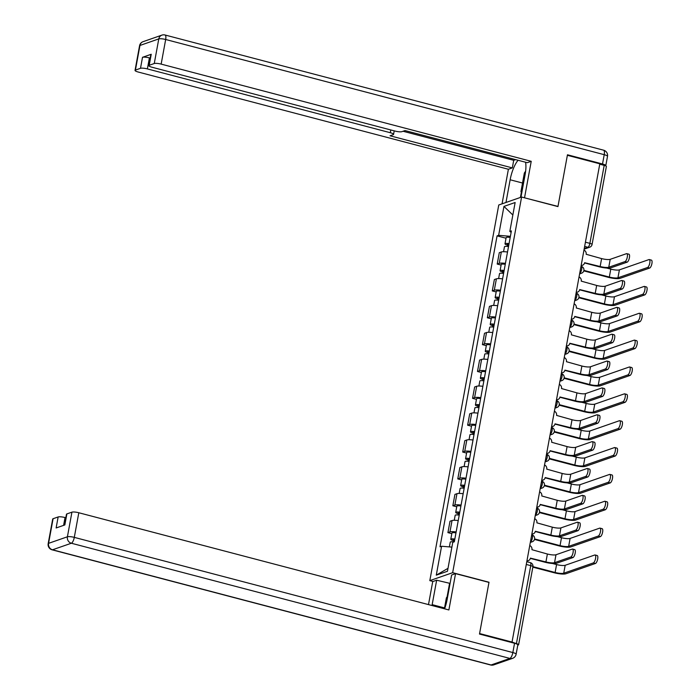 <?xml version="1.0" encoding="UTF-8"?>
<svg xmlns="http://www.w3.org/2000/svg" width="700" height="700" viewBox="0 0 700 700"><rect width="100%" height="100%" fill="white"/><g stroke="black" fill="none" stroke-linecap="round" stroke-linejoin="round"><path stroke-width="1.05" d="M433.02 581.472L429.817 580.633L452.655 572.688L521.596 197.041L557.952 206.596L567.367 155.295L599.812 163.809L512.032 642.066L479.588 633.544L489.002 582.242L452.655 572.688M521.596 197.041L498.759 204.986L429.817 580.633M517.79 645.137L518.35 644.945A3.579 0.744 -169.6 0 0 518.613 644.726A3.579 0.744 -169.6 0 0 516.425 643.624L530.731 565.635A3.579 1.199 -75.3 0 0 530.311 562.634L526.785 561.706M512.032 642.066L516.425 643.624M599.734 164.202L604.196 165.375A3.579 0.744 10.4 0 1 606.384 166.477L592.069 244.466A3.579 0.744 -169.6 0 0 589.881 243.355L604.196 165.375M507.517 252.017A8.234 1.706 -169.6 0 0 501.323 251.983L499.293 252.691L497.21 264.058L499.24 263.349A8.234 1.706 10.4 0 1 505.435 263.384M501.104 265.081L497.21 264.058M502.591 278.871A8.234 1.706 -169.6 0 0 496.396 278.845L494.366 279.545L492.275 290.911L494.305 290.203A8.234 1.706 10.4 0 1 500.5 290.238M496.169 291.935L492.275 290.911M497.656 305.734A8.234 1.706 -169.6 0 0 491.461 305.699L489.431 306.408L487.349 317.765L489.379 317.065A8.234 1.706 10.4 0 1 495.574 317.091M491.242 318.789L487.349 317.765M492.73 332.588A8.234 1.706 -169.6 0 0 486.535 332.553L484.505 333.261L482.423 344.627L484.452 343.919A8.234 1.706 10.4 0 1 490.648 343.954M486.316 345.642L482.423 344.627M487.804 359.441A8.234 1.706 -169.6 0 0 481.609 359.415L479.579 360.115L477.488 371.481L479.517 370.773A8.234 1.706 10.4 0 1 485.713 370.808M481.381 372.505L477.488 371.481M482.869 386.304A8.234 1.706 -169.6 0 0 476.683 386.269L474.644 386.977L472.561 398.335L474.591 397.626A8.234 1.706 10.4 0 1 480.786 397.661M476.455 399.359L472.561 398.335M477.942 413.158A8.234 1.706 -169.6 0 0 471.748 413.123L469.718 413.831L467.635 425.189L469.665 424.489A8.234 1.706 10.4 0 1 475.86 424.515M471.529 426.213L467.635 425.189M473.016 440.011A8.234 1.706 -169.6 0 0 466.821 439.985L464.791 440.685L462.709 452.051L464.739 451.343A8.234 1.706 10.4 0 1 470.925 451.377M466.594 453.075L462.709 452.051M468.081 466.874A8.234 1.706 -169.6 0 0 461.895 466.839L459.865 467.548L457.774 478.905L459.804 478.196A8.234 1.706 10.4 0 1 465.999 478.231M461.668 479.929L457.774 478.905M463.155 493.727A8.234 1.706 -169.6 0 0 456.96 493.692L454.93 494.401L452.847 505.759L454.877 505.059A8.234 1.706 10.4 0 1 461.073 505.085M456.741 506.782L452.847 505.759M458.229 520.581A8.234 1.706 -169.6 0 0 452.034 520.546L450.004 521.255L447.921 532.621L449.951 531.913A8.234 1.706 10.4 0 1 456.137 531.947M451.806 533.645L447.921 532.621M510.396 236.329L498.645 235.322L503.956 206.404L515.139 202.51L509.827 231.438L511.131 232.33M448 568.321L436.275 575.164L447.457 571.27L452.769 542.351L454.335 541.809L511.394 230.895L509.827 231.438M436.275 575.164L441.586 546.245L451.894 547.12M498.645 235.322L497.079 235.874L440.02 546.788L441.586 546.245M506.03 238.219L497.079 235.874M503.956 206.404L512.846 215.014M626.806 253.654L628.924 254.205A4.112 1.383 104.7 0 1 629.326 258.099A4.112 1.383 104.7 0 1 627.156 262.15L625.039 261.59A4.112 1.383 -75.3 0 0 627.2 257.539A4.112 1.383 -75.3 0 0 626.806 253.654A4.112 1.383 -75.3 0 0 626.491 253.671L610.216 259.332A6.711 1.391 10.4 0 1 601.606 258.598L586.163 254.275A3.579 3.29 70.8 0 0 583.966 250.119M584.561 262.946L599.288 266.814A9.039 1.873 -169.6 0 0 610.881 267.811L627.156 262.15M581.166 265.379A3.579 3.29 70.8 0 0 582.531 265.23L581.665 265.527A3.579 3.29 -109.2 0 1 581.114 265.668M582.531 265.23A3.579 3.29 70.8 0 0 584.614 262.71L600.154 266.516A6.711 1.391 10.4 0 0 608.755 267.251L625.039 261.59M649.303 259.56L651.42 260.12A4.112 1.383 104.7 0 1 651.822 264.005A4.112 1.383 104.7 0 1 649.653 268.056L647.535 267.505A4.112 1.383 -75.3 0 0 649.696 263.454A4.112 1.383 -75.3 0 0 649.303 259.56A4.112 1.383 -75.3 0 0 648.988 259.578L619.395 269.876A6.711 1.391 10.4 0 1 610.785 269.141L606.629 268.047M508.97 244.116A2.144 0.446 -169.6 0 0 507.29 244.248A2.144 0.446 -169.6 0 0 508.602 244.912L507.736 245.219A4.471 0.927 -169.6 0 1 504.998 243.828L506.135 237.632A4.471 0.927 -169.6 0 1 510.195 237.44M509.058 243.635A4.471 0.927 -169.6 0 0 504.998 243.828M508.305 246.531L508.751 244.09M647.535 267.505L617.942 277.795A6.711 1.391 10.4 0 1 609.332 277.06L583.896 270.375M508.515 246.566A4.471 0.927 -169.6 0 0 504.464 246.759L503.554 251.72M583.782 270.874L608.466 277.358A9.039 1.873 -169.6 0 0 620.06 278.355L649.653 268.056M507.509 246.426L507.736 245.219M621.88 280.507L623.997 281.067A4.112 1.383 104.7 0 1 624.391 284.953A4.112 1.383 104.7 0 1 622.221 289.004L620.104 288.444A4.112 1.383 -75.3 0 0 622.274 284.392A4.112 1.383 -75.3 0 0 621.88 280.507A4.112 1.383 -75.3 0 0 621.556 280.525L605.281 286.195A6.711 1.391 10.4 0 1 596.671 285.451L581.236 281.129A3.579 3.29 70.8 0 0 579.04 276.973M579.635 289.809L594.352 293.676A9.039 1.873 -169.6 0 0 605.946 294.665L622.221 289.004M576.24 292.233A3.579 3.29 70.8 0 0 577.596 292.084L576.739 292.39A3.579 3.29 -109.2 0 1 576.188 292.521M577.596 292.084A3.579 3.29 70.8 0 0 579.688 289.564L595.219 293.37A6.711 1.391 10.4 0 0 603.829 294.114L620.104 288.444M616.945 307.361L619.071 307.921A4.112 1.383 104.7 0 1 619.465 311.806A4.112 1.383 104.7 0 1 617.295 315.858L615.178 315.306A4.112 1.383 -75.3 0 0 617.347 311.255A4.112 1.383 -75.3 0 0 616.945 307.361A4.112 1.383 -75.3 0 0 616.63 307.387L600.355 313.049A6.711 1.391 10.4 0 1 591.745 312.314L576.301 307.983A3.579 3.29 70.8 0 0 574.114 303.835M574.7 316.662L589.426 320.53A9.039 1.873 -169.6 0 0 601.02 321.519L617.295 315.858M571.314 319.086A3.579 3.29 70.8 0 0 572.67 318.946L571.804 319.244A3.579 3.29 -109.2 0 1 571.261 319.375M572.67 318.946A3.579 3.29 70.8 0 0 574.753 316.418L590.293 320.233A6.711 1.391 10.4 0 0 598.903 320.967L615.178 315.306M505.977 202.475L510.142 179.778A20.125 6.746 -75.3 0 1 518.061 160.256M520.957 197.269L525.122 174.562A20.125 6.746 -75.3 0 0 525.569 162.234M605.631 165.856A5.364 1.111 -169.6 0 0 605.798 165.646A5.364 1.111 -169.6 0 0 602.516 163.984L567.464 154.779L557.979 206.421L524.265 197.75M524.562 197.645L531.23 161.315L527.301 162.689L405.029 130.567L401.896 131.661A5.364 1.111 -169.6 0 1 395.01 131.066L152.101 67.261A5.364 1.111 -169.6 0 1 148.82 65.599L150.841 54.583A5.364 1.111 10.4 0 1 151.226 54.268L142.511 57.304A5.364 1.111 10.4 0 1 149.398 57.89L150.194 58.1M403.06 131.259L513.712 160.317L515.69 159.635M513.712 160.317L512.321 167.895L508.392 169.26L138.32 72.056A5.364 1.111 -169.6 0 1 135.039 70.394A5.364 1.111 -169.6 0 1 135.424 70.079L140.49 68.32L142.511 57.304M502.049 203.849L508.392 169.26M531.23 161.315L161.157 64.111A5.364 1.111 -169.6 0 0 154.263 63.525L149.205 65.284A5.364 1.111 -169.6 0 0 148.82 65.599M149.398 57.89L147.376 68.906L390.285 132.711A5.364 1.111 -169.6 0 1 393.566 134.374A5.364 1.111 -169.6 0 1 393.181 134.689L390.049 135.782L512.321 167.895M147.376 68.906A5.364 1.111 -169.6 0 0 140.49 68.32M520.398 197.461L521.36 192.22M444.596 608.834A20.125 6.746 -75.3 0 0 447.142 599.445L451.623 574.997L455.551 573.633L448.884 609.954L78.811 512.75L74.296 537.372L512.837 652.558L514.544 643.265L479.5 634.06L488.976 582.409L455.551 573.633M444.544 607.906L432.162 604.651A20.125 6.746 -75.3 0 0 432.014 605.526M432.162 604.651L436.651 580.212L432.723 581.577L428.496 604.599M450.082 583.398L436.651 580.212M65.835 517.755L65.03 517.545L63.595 525.376M53.086 518.718L48.571 543.34A5.364 1.111 -169.6 0 0 48.178 543.655L52.701 519.032A5.364 1.111 10.4 0 1 53.086 518.718L58.144 516.959A5.364 1.111 10.4 0 1 65.03 517.545M64.487 525.061L66.474 514.238A5.364 1.111 10.4 0 1 66.868 513.923L71.925 512.164A5.364 1.111 10.4 0 1 78.811 512.75M58.144 516.959L56.123 527.975L64.846 524.939L66.868 513.923M514.544 643.265A5.364 1.111 10.4 0 1 517.825 644.928L516.119 654.22A5.364 1.111 -169.6 0 0 512.837 652.558A5.364 1.802 104.7 0 1 509.898 658.42L71.348 543.235L52.509 549.789L491.059 664.974L509.898 658.42A5.364 4.935 -109.2 0 0 512.61 658.324A5.364 5.364 0 0 0 516.119 654.22M447.099 596.846L449.531 583.59M521.762 192.859L520.949 191.581L524.361 172.996L525.63 171.159M444.386 608.773L446.381 597.879L447.808 595.822M644.376 286.414L646.494 286.974A4.112 1.383 104.7 0 1 646.887 290.859A4.112 1.383 104.7 0 1 644.726 294.91L642.6 294.359A4.112 1.383 -75.3 0 0 644.77 290.308A4.112 1.383 -75.3 0 0 644.376 286.414A4.112 1.383 -75.3 0 0 644.061 286.44L614.469 296.73A6.711 1.391 10.4 0 1 605.859 295.995L601.702 294.901M504.035 270.979A2.144 0.446 -169.6 0 0 502.355 271.101A2.144 0.446 -169.6 0 0 503.668 271.766L502.801 272.072A4.471 0.927 -169.6 0 1 500.071 270.681L501.209 264.486A4.471 0.927 -169.6 0 1 505.26 264.294M504.123 270.498A4.471 0.927 -169.6 0 0 500.071 270.681M503.37 273.385L503.825 270.953M642.6 294.359L613.016 304.649A6.711 1.391 10.4 0 1 604.406 303.914L578.97 297.229M503.589 273.42A4.471 0.927 -169.6 0 0 499.529 273.613L498.619 278.574M578.856 297.727L603.54 304.211A9.039 1.873 -169.6 0 0 615.134 305.209L644.726 294.91M502.582 273.289L502.801 272.072M639.45 313.276L641.567 313.828A4.112 1.383 104.7 0 1 641.961 317.721A4.112 1.383 104.7 0 1 639.791 321.773L637.674 321.213A4.112 1.383 -75.3 0 0 639.844 317.161A4.112 1.383 -75.3 0 0 639.45 313.276A4.112 1.383 -75.3 0 0 639.126 313.294L609.543 323.584A6.711 1.391 10.4 0 1 600.933 322.849L596.767 321.755M499.109 297.832A2.144 0.446 -169.6 0 0 497.429 297.964A2.144 0.446 -169.6 0 0 498.741 298.629L497.875 298.926A4.471 0.927 -169.6 0 1 495.145 297.544L496.282 291.34A4.471 0.927 -169.6 0 1 500.334 291.156M499.196 297.351A4.471 0.927 -169.6 0 0 495.145 297.544M498.444 300.248L498.89 297.806M637.674 321.213L608.09 331.511A6.711 1.391 10.4 0 1 599.48 330.767L574.044 324.091M498.662 300.274A4.471 0.927 -169.6 0 0 494.602 300.466L493.692 305.428M573.921 324.59L598.614 331.074A9.039 1.873 -169.6 0 0 610.207 332.062L639.791 321.773M497.656 300.142L497.875 298.926M612.019 334.224L614.136 334.775A4.112 1.383 104.7 0 1 614.539 338.669A4.112 1.383 104.7 0 1 612.369 342.72L610.251 342.16A4.112 1.383 -75.3 0 0 612.413 338.109A4.112 1.383 -75.3 0 0 612.019 334.224A4.112 1.383 -75.3 0 0 611.704 334.241L595.429 339.902A6.711 1.391 10.4 0 1 586.819 339.168L571.375 334.836A3.579 3.29 70.8 0 0 569.179 330.689M569.774 343.516L584.5 347.384A9.039 1.873 -169.6 0 0 596.094 348.381L612.369 342.72M566.379 345.949A3.579 3.29 70.8 0 0 567.744 345.8L566.878 346.098A3.579 3.29 -109.2 0 1 566.326 346.238M567.744 345.8A3.579 3.29 70.8 0 0 569.826 343.271L585.366 347.086A6.711 1.391 10.4 0 0 593.976 347.821L610.251 342.16M607.093 361.078L609.21 361.637A4.112 1.383 104.7 0 1 609.604 365.523A4.112 1.383 104.7 0 1 607.434 369.574L605.316 369.014A4.112 1.383 -75.3 0 0 607.486 364.963A4.112 1.383 -75.3 0 0 607.093 361.078A4.112 1.383 -75.3 0 0 606.769 361.095L590.494 366.756A6.711 1.391 10.4 0 1 581.884 366.021L566.449 361.699A3.579 3.29 70.8 0 0 564.253 357.543M564.847 370.379L579.565 374.246A9.039 1.873 -169.6 0 0 591.159 375.235L607.434 369.574M561.452 372.803A3.579 3.29 70.8 0 0 562.817 372.654L561.951 372.96A3.579 3.29 -109.2 0 1 561.4 373.091M562.817 372.654A3.579 3.29 70.8 0 0 564.9 370.134L580.431 373.94A6.711 1.391 10.4 0 0 589.041 374.675L605.316 369.014M602.157 387.931L604.284 388.491A4.112 1.383 104.7 0 1 604.678 392.376A4.112 1.383 104.7 0 1 602.508 396.428L600.39 395.876A4.112 1.383 -75.3 0 0 602.56 391.825A4.112 1.383 -75.3 0 0 602.157 387.931A4.112 1.383 -75.3 0 0 601.843 387.957L585.567 393.619A6.711 1.391 10.4 0 1 576.957 392.875L561.514 388.553A3.579 3.29 70.8 0 0 559.326 384.396M559.913 397.233L574.639 401.1A9.039 1.873 -169.6 0 0 586.233 402.089L602.508 396.428M556.526 399.656A3.579 3.29 70.8 0 0 557.883 399.507L557.016 399.814A3.579 3.29 -109.2 0 1 556.474 399.945M557.883 399.507A3.579 3.29 70.8 0 0 559.965 396.988L575.505 400.794A6.711 1.391 10.4 0 0 584.115 401.537L600.39 395.876M634.515 340.13L636.633 340.69A4.112 1.383 104.7 0 1 637.035 344.575A4.112 1.383 104.7 0 1 634.865 348.626L632.747 348.066A4.112 1.383 -75.3 0 0 634.918 344.015A4.112 1.383 -75.3 0 0 634.515 340.13A4.112 1.383 -75.3 0 0 634.2 340.148L604.608 350.446A6.711 1.391 10.4 0 1 595.997 349.703L591.841 348.618M494.183 324.686A2.144 0.446 -169.6 0 0 492.502 324.817A2.144 0.446 -169.6 0 0 493.815 325.483L492.949 325.78A4.471 0.927 -169.6 0 1 490.21 324.398L491.347 318.203A4.471 0.927 -169.6 0 1 495.407 318.01M494.27 324.205A4.471 0.927 -169.6 0 0 490.21 324.398M493.517 327.101L493.964 324.66M632.747 348.066L603.155 358.365A6.711 1.391 10.4 0 1 594.545 357.63L569.109 350.945M493.727 327.136A4.471 0.927 -169.6 0 0 489.676 327.32L488.766 332.29M568.995 351.444L593.679 357.928A9.039 1.873 -169.6 0 0 605.273 358.916L634.865 348.626M492.721 326.996L492.949 325.78M629.589 366.984L631.706 367.544A4.112 1.383 104.7 0 1 632.1 371.429A4.112 1.383 104.7 0 1 629.939 375.48L627.812 374.929A4.112 1.383 -75.3 0 0 629.983 370.877A4.112 1.383 -75.3 0 0 629.589 366.984A4.112 1.383 -75.3 0 0 629.274 367.01L599.681 377.3A6.711 1.391 10.4 0 1 591.071 376.565L586.915 375.471M489.248 351.54A2.144 0.446 -169.6 0 0 487.567 351.671A2.144 0.446 -169.6 0 0 488.88 352.336L488.014 352.642A4.471 0.927 -169.6 0 1 485.284 351.251L486.421 345.056A4.471 0.927 -169.6 0 1 490.472 344.864M489.335 351.067A4.471 0.927 -169.6 0 0 485.284 351.251M488.582 353.955L489.037 351.514M627.812 374.929L598.229 385.219A6.711 1.391 10.4 0 1 589.619 384.484L564.183 377.799M488.801 353.99A4.471 0.927 -169.6 0 0 484.75 354.183L483.831 359.144M564.069 378.297L588.753 384.781A9.039 1.873 -169.6 0 0 600.346 385.779L629.939 375.48M487.795 353.859L488.014 352.642M624.663 393.846L626.78 394.398A4.112 1.383 104.7 0 1 627.174 398.291A4.112 1.383 104.7 0 1 625.004 402.342L622.886 401.783A4.112 1.383 -75.3 0 0 625.056 397.731A4.112 1.383 -75.3 0 0 624.663 393.846A4.112 1.383 -75.3 0 0 624.339 393.864L594.755 404.154A6.711 1.391 10.4 0 1 586.145 403.419L581.98 402.325M484.321 378.402A2.144 0.446 -169.6 0 0 482.641 378.534A2.144 0.446 -169.6 0 0 483.954 379.199L483.088 379.496A4.471 0.927 -169.6 0 1 480.358 378.114L481.495 371.91A4.471 0.927 -169.6 0 1 485.546 371.726M484.409 377.921A4.471 0.927 -169.6 0 0 480.358 378.114M483.656 380.817L484.102 378.376M622.886 401.783L593.303 412.072A6.711 1.391 10.4 0 1 584.692 411.338L559.256 404.661M483.875 380.844A4.471 0.927 -169.6 0 0 479.815 381.036L478.905 385.998M559.134 405.16L583.826 411.644A9.039 1.873 -169.6 0 0 595.42 412.632L625.004 402.342M482.869 380.713L483.088 379.496M597.231 414.794L599.349 415.345A4.112 1.383 104.7 0 1 599.751 419.239A4.112 1.383 104.7 0 1 597.581 423.29L595.464 422.73A4.112 1.383 -75.3 0 0 597.625 418.679A4.112 1.383 -75.3 0 0 597.231 414.794A4.112 1.383 -75.3 0 0 596.916 414.811L580.641 420.473A6.711 1.391 10.4 0 1 572.031 419.738L556.587 415.406A3.579 3.29 70.8 0 0 554.391 411.259M554.986 424.086L569.712 427.954A9.039 1.873 -169.6 0 0 581.306 428.951L597.581 423.29M551.591 426.519A3.579 3.29 70.8 0 0 552.956 426.37L552.09 426.668A3.579 3.29 -109.2 0 1 551.539 426.808M552.956 426.37A3.579 3.29 70.8 0 0 555.039 423.841L570.579 427.656A6.711 1.391 10.4 0 0 579.189 428.391L595.464 422.73M619.727 420.7L621.854 421.26A4.112 1.383 104.7 0 1 622.247 425.145A4.112 1.383 104.7 0 1 620.077 429.196L617.96 428.636A4.112 1.383 -75.3 0 0 620.13 424.585A4.112 1.383 -75.3 0 0 619.727 420.7A4.112 1.383 -75.3 0 0 619.413 420.717L589.82 431.016A6.711 1.391 10.4 0 1 581.21 430.273L577.054 429.188M479.395 405.256A2.144 0.446 -169.6 0 0 477.715 405.387A2.144 0.446 -169.6 0 0 479.028 406.053L478.161 406.35A4.471 0.927 -169.6 0 1 475.423 404.967L476.56 398.773A4.471 0.927 -169.6 0 1 480.62 398.58M479.483 404.775A4.471 0.927 -169.6 0 0 475.423 404.967M478.73 407.671L479.176 405.23M617.96 428.636L588.367 438.935A6.711 1.391 10.4 0 1 579.758 438.191L554.321 431.515M478.94 407.706A4.471 0.927 -169.6 0 0 474.889 407.89L473.979 412.851M554.207 432.014L578.891 438.498A9.039 1.873 -169.6 0 0 590.485 439.486L620.077 429.196M477.934 407.566L478.161 406.35M592.305 441.648L594.423 442.207A4.112 1.383 104.7 0 1 594.816 446.092A4.112 1.383 104.7 0 1 592.646 450.144L590.529 449.584A4.112 1.383 -75.3 0 0 592.699 445.533A4.112 1.383 -75.3 0 0 592.305 441.648A4.112 1.383 -75.3 0 0 591.981 441.665L575.706 447.326A6.711 1.391 10.4 0 1 567.096 446.591L551.661 442.269A3.579 3.29 70.8 0 0 549.465 438.113M550.06 450.949L564.778 454.808A9.039 1.873 -169.6 0 0 576.371 455.805L592.646 450.144M546.665 453.373A3.579 3.29 70.8 0 0 548.03 453.224L547.164 453.521A3.579 3.29 -109.2 0 1 546.613 453.661M548.03 453.224A3.579 3.29 70.8 0 0 550.113 450.704L565.644 454.51A6.711 1.391 10.4 0 0 574.254 455.245L590.529 449.584M614.801 447.554L616.919 448.114A4.112 1.383 104.7 0 1 617.312 451.999A4.112 1.383 104.7 0 1 615.151 456.05L613.025 455.499A4.112 1.383 -75.3 0 0 615.195 451.448A4.112 1.383 -75.3 0 0 614.801 447.554A4.112 1.383 -75.3 0 0 614.486 447.58L584.894 457.87A6.711 1.391 10.4 0 1 576.284 457.135L572.128 456.041M474.46 432.11A2.144 0.446 -169.6 0 0 472.78 432.241A2.144 0.446 -169.6 0 0 474.093 432.906L473.235 433.213A4.471 0.927 -169.6 0 1 470.496 431.821L471.634 425.626A4.471 0.927 -169.6 0 1 475.694 425.434M474.556 431.629A4.471 0.927 -169.6 0 0 470.496 431.821M473.795 434.525L474.25 432.084M613.025 455.499L583.441 465.789A6.711 1.391 10.4 0 1 574.831 465.054L549.395 458.369M474.014 434.56A4.471 0.927 -169.6 0 0 469.963 434.752L469.044 439.714M549.281 458.867L573.965 465.351A9.039 1.873 -169.6 0 0 585.559 466.349L615.151 456.05M473.008 434.429L473.235 433.213M587.37 468.501L589.496 469.061A4.112 1.383 104.7 0 1 589.89 472.946A4.112 1.383 104.7 0 1 587.72 476.998L585.602 476.446A4.112 1.383 -75.3 0 0 587.773 472.395A4.112 1.383 -75.3 0 0 587.37 468.501A4.112 1.383 -75.3 0 0 587.055 468.528L570.78 474.189A6.711 1.391 10.4 0 1 562.17 473.445L546.726 469.123A3.579 3.29 70.8 0 0 544.539 464.966M545.125 477.802L559.851 481.67A9.039 1.873 -169.6 0 0 571.445 482.659L587.72 476.998M541.739 480.226A3.579 3.29 70.8 0 0 543.095 480.077L542.229 480.384A3.579 3.29 -109.2 0 1 541.686 480.515M543.095 480.077A3.579 3.29 70.8 0 0 545.178 477.558L560.718 481.364A6.711 1.391 10.4 0 0 569.327 482.108L585.602 476.446M609.875 474.416L611.992 474.968A4.112 1.383 104.7 0 1 612.386 478.861A4.112 1.383 104.7 0 1 610.216 482.912L608.099 482.352A4.112 1.383 -75.3 0 0 610.269 478.301A4.112 1.383 -75.3 0 0 609.875 474.416A4.112 1.383 -75.3 0 0 609.551 474.434L579.968 484.724A6.711 1.391 10.4 0 1 571.358 483.989L567.192 482.895M469.534 458.972A2.144 0.446 -169.6 0 0 467.854 459.095A2.144 0.446 -169.6 0 0 469.166 459.769L468.3 460.066A4.471 0.927 -169.6 0 1 465.57 458.675L466.707 452.48A4.471 0.927 -169.6 0 1 470.759 452.287M469.621 458.491A4.471 0.927 -169.6 0 0 465.57 458.675M468.869 461.379L469.315 458.946M608.099 482.352L578.515 492.642A6.711 1.391 10.4 0 1 569.905 491.907L544.469 485.222M469.088 461.414A4.471 0.927 -169.6 0 0 465.028 461.606L464.117 466.567M544.346 485.721L569.039 492.205A9.039 1.873 -169.6 0 0 580.633 493.202L610.216 482.912M468.081 461.282L468.3 460.066M582.444 495.355L584.561 495.915A4.112 1.383 104.7 0 1 584.964 499.8A4.112 1.383 104.7 0 1 582.794 503.851L580.676 503.3A4.112 1.383 -75.3 0 0 582.837 499.249A4.112 1.383 -75.3 0 0 582.444 495.355A4.112 1.383 -75.3 0 0 582.129 495.381L565.854 501.043A6.711 1.391 10.4 0 1 557.244 500.308L541.8 495.976A3.579 3.29 70.8 0 0 539.604 491.829M540.199 504.656L554.925 508.524A9.039 1.873 -169.6 0 0 566.519 509.521L582.794 503.851M536.804 507.089A3.579 3.29 70.8 0 0 538.169 506.94L537.303 507.238A3.579 3.29 -109.2 0 1 536.751 507.369M538.169 506.94A3.579 3.29 70.8 0 0 540.251 504.411L555.791 508.226A6.711 1.391 10.4 0 0 564.401 508.961L580.676 503.3M604.94 501.27L607.066 501.821A4.112 1.383 104.7 0 1 607.46 505.715A4.112 1.383 104.7 0 1 605.29 509.766L603.173 509.206A4.112 1.383 -75.3 0 0 605.343 505.155A4.112 1.383 -75.3 0 0 604.94 501.27A4.112 1.383 -75.3 0 0 604.625 501.287L575.032 511.586A6.711 1.391 10.4 0 1 566.423 510.843L562.266 509.749M464.608 485.826A2.144 0.446 -169.6 0 0 462.927 485.957A2.144 0.446 -169.6 0 0 464.24 486.623L463.374 486.92A4.471 0.927 -169.6 0 1 460.635 485.537L461.773 479.334A4.471 0.927 -169.6 0 1 465.832 479.15M464.695 485.345A4.471 0.927 -169.6 0 0 460.635 485.537M463.942 488.241L464.389 485.8M603.173 509.206L573.58 519.505A6.711 1.391 10.4 0 1 564.97 518.761L539.534 512.085M464.153 488.267A4.471 0.927 -169.6 0 0 460.101 488.46L459.191 493.421M539.42 512.584L564.104 519.067A9.039 1.873 -169.6 0 0 575.697 520.056L605.29 509.766M463.146 488.136L463.374 486.92M577.517 522.218L579.635 522.769A4.112 1.383 104.7 0 1 580.029 526.663A4.112 1.383 104.7 0 1 577.867 530.714L575.741 530.154A4.112 1.383 -75.3 0 0 577.911 526.102A4.112 1.383 -75.3 0 0 577.517 522.218A4.112 1.383 -75.3 0 0 577.194 522.235L560.919 527.896A6.711 1.391 10.4 0 1 552.309 527.161L536.874 522.83A3.579 3.29 70.8 0 0 534.678 518.683M535.273 531.51L549.99 535.378A9.039 1.873 -169.6 0 0 561.584 536.375L577.867 530.714M531.878 533.942A3.579 3.29 70.8 0 0 533.242 533.794L532.376 534.091A3.579 3.29 -109.2 0 1 531.825 534.231M533.242 533.794A3.579 3.29 70.8 0 0 535.325 531.274L550.856 535.08A6.711 1.391 10.4 0 0 559.466 535.815L575.741 530.154M600.014 528.124L602.131 528.684A4.112 1.383 104.7 0 1 602.525 532.569A4.112 1.383 104.7 0 1 600.364 536.62L598.246 536.06A4.112 1.383 -75.3 0 0 600.407 532.009A4.112 1.383 -75.3 0 0 600.014 528.124A4.112 1.383 -75.3 0 0 599.699 528.141L570.106 538.44A6.711 1.391 10.4 0 1 561.496 537.705L557.34 536.611M459.673 512.68A2.144 0.446 -169.6 0 0 457.992 512.811A2.144 0.446 -169.6 0 0 459.305 513.476L458.448 513.782A4.471 0.927 -169.6 0 1 455.709 512.391L456.846 506.196A4.471 0.927 -169.6 0 1 460.906 506.004M459.769 512.199A4.471 0.927 -169.6 0 0 455.709 512.391M459.016 515.095L459.463 512.654M598.246 536.06L568.654 546.359A6.711 1.391 10.4 0 1 560.044 545.624L534.608 538.939M459.226 515.13A4.471 0.927 -169.6 0 0 455.175 515.322L454.265 520.284M534.494 539.438L559.178 545.921A9.039 1.873 -169.6 0 0 570.771 546.919L600.364 536.62M458.22 514.99L458.448 513.782M572.591 549.071L574.709 549.631A4.112 1.383 104.7 0 1 575.102 553.516A4.112 1.383 104.7 0 1 572.933 557.567L570.815 557.008A4.112 1.383 -75.3 0 0 572.985 552.956A4.112 1.383 -75.3 0 0 572.591 549.071A4.112 1.383 -75.3 0 0 572.267 549.089L555.992 554.75A6.711 1.391 10.4 0 1 547.383 554.015L531.939 549.692A3.579 3.29 70.8 0 0 529.751 545.536M530.337 558.372L545.064 562.24A9.039 1.873 -169.6 0 0 556.657 563.229L572.933 557.567M526.951 560.796A3.579 3.29 70.8 0 0 528.308 560.648L527.441 560.954A3.579 3.29 -109.2 0 1 526.899 561.085M528.308 560.648A3.579 3.29 70.8 0 0 530.399 558.128L545.93 561.934A6.711 1.391 10.4 0 0 554.54 562.678L570.815 557.008M595.087 554.977L597.205 555.538A4.112 1.383 104.7 0 1 597.599 559.423A4.112 1.383 104.7 0 1 595.429 563.474L593.311 562.923A4.112 1.383 -75.3 0 0 595.481 558.871A4.112 1.383 -75.3 0 0 595.087 554.977A4.112 1.383 -75.3 0 0 594.764 555.004L565.18 565.294A6.711 1.391 10.4 0 1 556.57 564.559L552.405 563.465M454.746 539.534A2.144 0.446 -169.6 0 0 453.066 539.665A2.144 0.446 -169.6 0 0 454.379 540.33L453.512 540.636A4.471 0.927 -169.6 0 1 450.782 539.245L451.92 533.05A4.471 0.927 -169.6 0 1 455.971 532.858M454.834 539.061A4.471 0.927 -169.6 0 0 450.782 539.245M454.099 541.887L454.528 539.516M593.311 562.923L563.727 573.212A6.711 1.391 10.4 0 1 555.117 572.477L532.936 566.65M453.968 541.931A4.471 0.927 -169.6 0 0 450.24 542.176L449.374 546.91M532.849 567.157L554.251 572.775A9.039 1.873 -169.6 0 0 565.845 573.773L595.429 563.474M453.294 541.852L453.512 540.636M530.32 542.439L532.245 541.765A3.579 3.29 70.8 0 1 530.442 541.826L530.442 541.826A3.579 1.199 -75.3 0 0 532.403 537.924A3.579 1.199 -75.3 0 0 531.983 534.923L531.711 534.852M535.246 515.576L537.18 514.911A3.579 3.29 70.8 0 1 535.369 514.972L535.369 514.972A3.579 1.199 -75.3 0 0 537.329 511.07A3.579 1.199 -75.3 0 0 536.909 508.069L536.637 507.999M540.173 488.722L542.106 488.049A3.579 3.29 70.8 0 1 540.295 488.119L540.295 488.119A3.579 1.199 -75.3 0 0 542.264 484.207A3.579 1.199 -75.3 0 0 541.835 481.215L541.572 481.136M545.108 461.869L547.032 461.195A3.579 3.29 70.8 0 1 545.23 461.256L545.23 461.256A3.579 1.199 -75.3 0 0 547.19 457.354A3.579 1.199 -75.3 0 0 546.77 454.352L546.499 454.282M550.034 435.006L551.968 434.341A3.579 3.29 70.8 0 1 550.156 434.402L550.156 434.402A3.579 1.199 -75.3 0 0 552.116 430.5A3.579 1.199 -75.3 0 0 551.696 427.499L551.425 427.429M554.96 408.152L556.894 407.479A3.579 3.29 70.8 0 1 555.082 407.549L555.082 407.549A3.579 1.199 -75.3 0 0 557.051 403.637A3.579 1.199 -75.3 0 0 556.622 400.645L556.351 400.575M560 380.695L560.017 380.686A3.579 1.199 -75.3 0 0 561.977 376.784A3.579 1.199 -75.3 0 0 561.558 373.783L561.286 373.713M564.821 354.445L566.755 353.771A3.579 3.29 70.8 0 1 564.944 353.832L564.944 353.832A3.579 1.199 -75.3 0 0 566.904 349.93A3.579 1.199 -75.3 0 0 566.484 346.929L566.212 346.859M569.747 327.582L571.681 326.918A3.579 3.29 70.8 0 1 569.87 326.979L569.87 326.979A3.579 1.199 -75.3 0 0 571.839 323.067A3.579 1.199 -75.3 0 0 571.41 320.075L571.139 320.005M574.683 300.729L576.608 300.055A3.579 3.29 70.8 0 1 574.805 300.125L574.805 300.125A3.579 1.199 -75.3 0 0 576.765 296.214A3.579 1.199 -75.3 0 0 576.345 293.221L576.074 293.142M579.609 273.875L581.543 273.201A3.579 3.29 70.8 0 1 579.731 273.262L579.731 273.262A3.579 1.199 -75.3 0 0 581.691 269.36A3.579 1.199 -75.3 0 0 581.271 266.359L581 266.289M584.255 248.535L587.921 247.266A3.579 1.199 -75.3 0 0 589.881 243.355L585.428 242.191M584.649 246.409L587.921 247.266A3.579 3.29 -109.2 0 0 589.733 247.205A3.579 3.579 0 0 0 592.069 244.466M560.009 380.686L560.017 380.686A3.579 3.29 70.8 0 0 561.82 380.625A3.579 3.579 0 0 0 561.558 373.783M454.877 505.059L456.96 493.692M459.804 478.196L461.895 466.839M464.739 451.343L466.821 439.985M469.665 424.489L471.748 413.123M474.591 397.626L476.683 386.269M479.517 370.773L481.609 359.415M484.452 343.919L486.535 332.553M489.379 317.065L491.461 305.699M494.305 290.203L496.396 278.845M499.24 263.349L501.323 251.983M449.951 531.913L452.034 520.546M526.278 564.462L530.731 565.635A3.579 0.744 -169.6 0 1 532.919 566.746A3.579 3.579 0 0 0 530.311 562.634M601.606 258.598L600.154 266.516M610.216 259.332L608.755 267.251M609.332 277.06L610.785 269.141M617.942 277.795L619.395 269.876M596.671 285.451L595.219 293.37M605.281 286.195L603.829 294.114M591.745 312.314L590.293 320.233M600.355 313.049L598.903 320.967M151.226 54.268L149.205 65.284M154.263 63.525L158.786 38.903L139.947 45.456L135.424 70.079M602.516 163.984L604.222 154.683L165.673 39.498L161.157 64.111M390.285 132.711L390.793 129.955M522.524 183.024L510.142 179.778M158.786 38.903A5.364 1.111 10.4 0 1 165.673 39.498A5.364 1.802 104.7 0 0 165.034 35A5.364 5.364 0 0 0 161.91 35.123A5.364 4.935 70.8 0 0 158.786 38.903M139.947 45.456A5.364 4.935 -109.2 0 1 143.071 41.676A5.364 5.364 0 0 0 139.554 45.78A5.364 1.111 10.4 0 1 139.947 45.456M165.034 35L603.584 150.185A5.364 1.802 104.7 0 1 604.222 154.683A5.364 1.111 10.4 0 1 607.504 156.345L605.798 165.646M48.178 543.655A5.364 5.364 0 0 0 52.097 549.815A5.364 1.802 104.7 0 0 52.509 549.789A5.364 4.935 -109.2 0 1 48.571 543.34L67.41 536.786L71.925 512.164M67.41 536.786A5.364 4.935 70.8 0 0 71.348 543.235A5.364 1.802 104.7 0 0 74.296 537.372A5.364 1.111 -169.6 0 0 67.41 536.786M493.771 664.878A5.364 4.935 70.8 0 1 491.059 664.974A5.364 1.802 104.7 0 1 490.639 665A5.364 5.364 0 0 0 493.771 664.878L512.61 658.324M604.406 303.914L605.859 295.995M613.016 304.649L614.469 296.73M599.48 330.767L600.933 322.849M608.09 331.511L609.543 323.584M586.819 339.168L585.366 347.086M595.429 339.902L593.976 347.821M581.884 366.021L580.431 373.94M590.494 366.756L589.041 374.675M576.957 392.875L575.505 400.794M585.567 393.619L584.115 401.537M594.545 357.63L595.997 349.703M603.155 358.365L604.608 350.446M589.619 384.484L591.071 376.565M598.229 385.219L599.681 377.3M584.692 411.338L586.145 403.419M593.303 412.072L594.755 404.154M572.031 419.738L570.579 427.656M580.641 420.473L579.189 428.391M579.758 438.191L581.21 430.273M588.367 438.935L589.82 431.016M567.096 446.591L565.644 454.51M575.706 447.326L574.254 455.245M574.831 465.054L576.284 457.135M583.441 465.789L584.894 457.87M562.17 473.445L560.718 481.364M570.78 474.189L569.327 482.108M569.905 491.907L571.358 483.989M578.515 492.642L579.968 484.724M557.244 500.308L555.791 508.226M565.854 501.043L564.401 508.961M564.97 518.761L566.423 510.843M573.58 519.505L575.032 511.586M552.309 527.161L550.856 535.08M560.919 527.896L559.466 535.815M560.044 545.624L561.496 537.705M568.654 546.359L570.106 538.44M547.383 554.015L545.93 561.934M555.992 554.75L554.54 562.678M555.117 572.477L556.57 564.559M563.727 573.212L565.18 565.294M581.543 273.201A3.579 3.579 0 0 0 581.271 266.359M576.608 300.055A3.579 3.579 0 0 0 576.345 293.221M571.681 326.918A3.579 3.579 0 0 0 571.41 320.075M566.755 353.771A3.579 3.579 0 0 0 566.484 346.929M559.895 381.299L561.82 380.625M556.894 407.479A3.579 3.579 0 0 0 556.622 400.645M551.968 434.341A3.579 3.579 0 0 0 551.696 427.499M547.032 461.195A3.579 3.579 0 0 0 546.77 454.352M542.106 488.049A3.579 3.579 0 0 0 541.835 481.215M537.18 514.911A3.579 3.579 0 0 0 536.909 508.069M532.245 541.765A3.579 3.579 0 0 0 531.983 534.923M532.919 566.746L518.613 644.726M589.733 247.205L584.15 249.139M161.91 35.123L143.071 41.676M139.554 45.78L135.039 70.394M607.504 156.345A5.364 5.364 0 0 0 603.584 150.185M393.566 134.374L394.214 130.856M52.097 549.815L490.639 665"/></g></svg>
